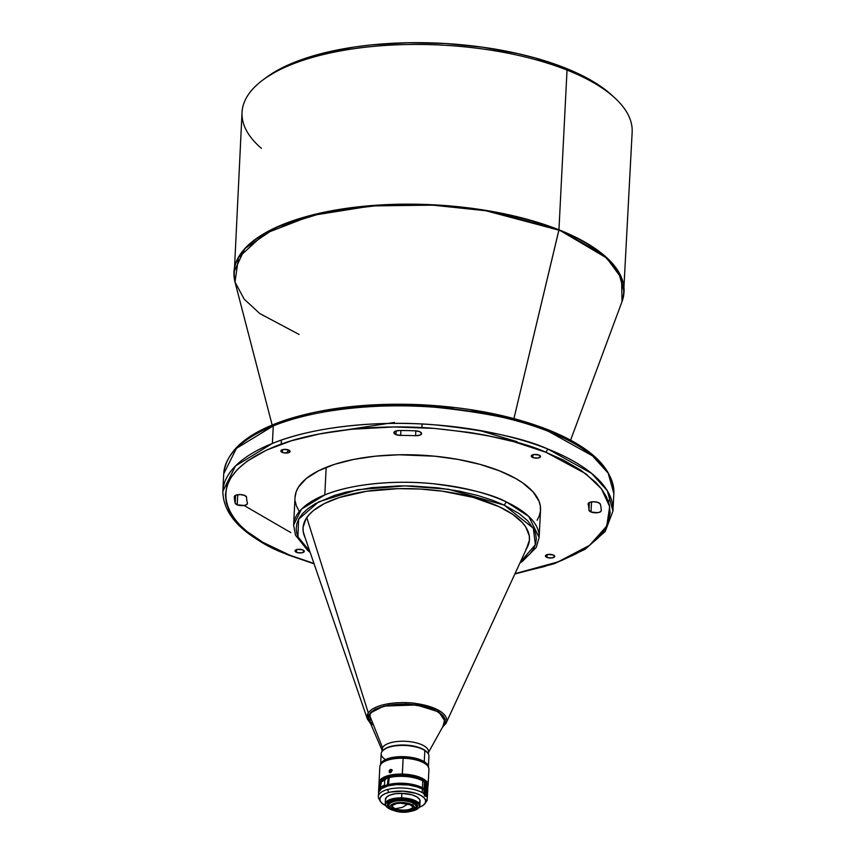 <?xml version="1.0" encoding="UTF-8"?>
<svg xmlns="http://www.w3.org/2000/svg" width="855" height="855" viewBox="0 0 855 855"><rect width="100%" height="100%" fill="white"/><g stroke="black" fill="none" stroke-linecap="round" stroke-linejoin="round"><path stroke-width="1.28" d="M303.044 527.834A113.362 44.855 -177.1 0 0 304.102 534.738L367.372 719.023A39.939 15.807 2.9 0 1 368.291 712.91L306.774 517.606L368.291 712.91A39.939 15.807 2.9 0 1 416.951 703.665A39.939 15.807 2.9 0 1 446.16 723.009A39.939 15.807 2.9 0 1 445.487 724.185L446.16 723.009L437.322 709.618L416.951 703.665L416.588 704.969L438.027 711.67L444.953 718.531L443.018 726.269M305.021 537.421A113.362 44.855 2.9 0 1 303.033 528.027A113.362 44.855 2.9 0 1 339.179 497.567L324.473 503.531L313.293 510.659L309.168 514.582L306.079 518.675L303.087 527.279L303.226 531.682L305.021 537.421M382.367 750.957A23.213 9.191 2.9 0 1 382.538 747.698L369.403 714.78L373.197 710.762L379.898 707.48L388.918 705.225L399.488 704.189L410.678 704.456L424.935 706.796L436.435 711.05L442.174 715.111L444.878 719.547L444.087 724.345A38.24 15.134 -177.1 0 0 444.194 724.153A38.24 15.134 -177.1 0 0 444.301 723.961L428.419 752.539L444.301 723.961A38.24 15.134 -177.1 0 0 414.386 704.841A38.24 15.134 -177.1 0 0 369.403 714.78A38.24 15.134 -177.1 0 0 369.21 720.348L382.42 751.085M428.344 753.864L428.462 751.663A23.213 9.191 -177.1 0 0 407.803 741.456A23.213 9.191 -177.1 0 0 382.538 747.698L382.367 751L382.538 747.698A23.213 9.191 -177.1 0 0 382.089 749.311L381.971 751.513M558.892 230.166L513.919 418.587L558.946 229.803A195.303 77.281 2.9 0 1 624.064 291.844L618.422 271.516L602.743 254.192L558.946 229.803L567.036 70.089L558.946 229.803L490.62 211.196L441.33 205.286L384.216 204.751L325.969 211.869L276.55 227.184L244.851 248.559L233.949 272.082A195.303 77.281 2.9 0 1 351.074 207.712A195.303 77.281 2.9 0 1 558.946 229.803L606.708 258.039L621.564 278.26L622.013 301.644A195.25 77.26 -177.1 0 0 558.892 230.166A195.25 77.26 -177.1 0 0 340.162 209.657A195.25 77.26 -177.1 0 0 234.997 282.043L238.502 257.558L264.355 233.81L311.68 215.513L371.733 205.927L432.694 205.136L485.864 210.757L558.892 230.166M296.557 552.351A4.638 1.838 2.9 0 1 295.007 550.877A4.638 1.838 2.9 0 1 297.797 549.338A4.638 1.838 2.9 0 1 302.734 549.872L297.636 549.37L295.018 551.015L297.294 552.597L301.665 552.854L304.241 551.561L302.734 549.872A4.638 1.838 2.9 0 1 304.284 551.347A4.638 1.838 2.9 0 1 301.505 552.875A4.638 1.838 2.9 0 1 296.557 552.351L296.696 549.562L296.557 552.351M282.385 452.445A4.638 1.838 2.9 0 1 280.846 450.959A4.638 1.838 2.9 0 1 283.625 449.431A4.638 1.838 2.9 0 1 288.573 449.954L283.465 449.452L280.846 451.109L283.123 452.68L287.494 452.947L290.069 451.654L288.573 449.954A4.638 1.838 2.9 0 1 290.112 451.429A4.638 1.838 2.9 0 1 287.333 452.968A4.638 1.838 2.9 0 1 282.385 452.445L282.535 449.655L282.385 452.445M532.815 457.511A4.638 1.838 2.9 0 1 531.265 456.036A4.638 1.838 2.9 0 1 534.044 454.507A4.638 1.838 2.9 0 1 538.992 455.031L533.883 454.529L531.265 456.185L533.541 457.756L537.913 458.024L540.499 456.73L538.992 455.031A4.638 1.838 2.9 0 1 540.542 456.506A4.638 1.838 2.9 0 1 537.752 458.045A4.638 1.838 2.9 0 1 532.815 457.511L532.954 454.732L532.815 457.511M546.986 557.428A4.638 1.838 2.9 0 1 545.437 555.953A4.638 1.838 2.9 0 1 548.215 554.414A4.638 1.838 2.9 0 1 553.164 554.948L548.055 554.446L545.437 556.092L547.713 557.674L552.084 557.93L554.66 556.637L553.164 554.948A4.638 1.838 2.9 0 1 554.713 556.423A4.638 1.838 2.9 0 1 551.924 557.952A4.638 1.838 2.9 0 1 546.986 557.428L547.125 554.639L546.986 557.428M591.029 512.006L591.542 501.896L591.029 512.006L597.666 512.679L600.306 511.889L601.257 510.595A6.145 2.437 2.9 0 1 601.257 510.67A6.145 2.437 2.9 0 1 597.57 512.701A6.145 2.437 2.9 0 1 591.029 512.006A6.145 2.437 2.9 0 1 588.977 510.125L591.029 512.006M237.22 504.824L237.733 494.724L237.22 504.824L244.092 505.476L246.689 504.589L247.416 503.2A6.145 2.437 2.9 0 1 247.448 503.499A6.145 2.437 2.9 0 1 243.761 505.519A6.145 2.437 2.9 0 1 237.22 504.824A6.145 2.437 2.9 0 1 235.2 503.168L237.22 504.824M395.951 434.597L396.143 430.909L395.951 434.597L400.653 435.409A6.145 2.437 2.9 0 1 395.951 434.597A6.145 2.437 2.9 0 1 393.899 432.641L395.951 434.597M400.899 430.514L400.653 435.409A171.406 67.823 2.9 0 1 415.573 435.708L419.891 435.152L421.633 433.496L419.773 431.711L415.412 430.835A183.697 72.686 -177.1 0 0 399.424 430.503L395.544 431.112L393.909 432.63A6.145 2.437 2.9 0 1 399.424 430.503A183.697 72.686 2.9 0 1 415.412 430.835A6.145 2.437 2.9 0 1 421.622 433.581A6.145 2.437 2.9 0 1 415.573 435.708L415.819 430.856L415.573 435.708A171.406 67.823 2.9 0 0 400.653 435.409L400.899 430.514M623.434 296.674L632.155 132.13A195.303 77.281 -177.1 0 0 567.036 70.089A195.303 77.281 2.9 0 1 614.809 97.908L611.859 95.204A191.894 75.924 -177.1 0 0 564.92 67.866L567.036 70.089L564.92 67.866L534.578 57.787L517.916 53.608L482.444 47.175L445.241 43.509L407.717 42.75L371.337 44.92L354.013 47.089L321.929 53.48L294.28 62.383L282.449 67.673L265.884 77.752M272.382 443.446A195.303 77.281 2.9 0 1 547.841 449.025A195.303 77.281 2.9 0 1 612.96 511.066L607.307 490.738L591.639 473.413L547.841 449.025L545.896 452.263L585.953 473.852L601.482 488.9L609.69 506.652L606.719 526.092L589.597 545.33L557.984 561.906L515.009 573.662L544.197 566.587L561.265 560.624L576.099 553.784L588.39 546.217L597.934 538.126L604.677 529.726L608.685 521.208L610.128 512.776L609.252 504.557L606.366 496.712L601.781 489.306L595.817 482.412L580.951 470.261L563.808 460.279L545.896 452.263L547.841 449.025C524.275 438.294 486.516 430.225 434.543 424.817C383.35 420.414 315.912 425.512 272.382 443.446L235.52 465.932L222.845 491.304A195.303 77.281 2.9 0 1 272.382 443.446L273.269 425.908L272.382 443.446M547.04 429.712L548.728 431.486A195.303 77.281 -177.1 0 0 273.269 425.908A195.303 77.281 -177.1 0 0 223.732 473.766L236.407 448.394L273.269 425.908C316.799 407.974 384.237 402.876 435.43 407.279C487.403 412.687 525.173 420.756 548.728 431.486L592.526 455.875L608.204 473.2L613.847 493.527A195.303 77.281 -177.1 0 0 548.728 431.486L547.04 429.712L547.916 429.68C591.51 447.24 613.484 468.519 613.847 493.527L612.96 511.066L605.222 531.457L585.183 549.241L554.425 563.659L514.86 573.994M324.793 494.906A122.917 48.639 2.9 0 1 506.331 501.949A122.917 48.639 2.9 0 1 539.142 537.474L528.721 516.399L506.331 501.949C492.395 494.318 468.166 488.258 433.635 483.78C399.52 480.018 353.339 483.054 324.793 494.906L326.183 467.354L324.793 494.906L301.462 509.195L293.618 525.034A122.917 48.639 2.9 0 1 324.793 494.906M519.936 562.964L522.33 561.468L536.256 547.392L539.142 537.474L540.542 509.911A122.917 48.639 -177.1 0 0 462.683 460.289A122.917 48.639 -177.1 0 0 326.183 467.354A122.917 48.639 -177.1 0 0 295.018 497.471L293.618 525.034L295.488 535.198L307.886 550.577L310.141 552.341M385.263 759.39A23.897 9.458 2.9 0 1 383.713 749.771A23.897 9.458 2.9 0 1 424.828 750.476L424.304 749.974A23.213 9.191 -177.1 0 0 384.355 749.29A23.213 9.191 -177.1 0 0 384.045 749.536M379.802 782.507A23.897 9.458 2.9 0 1 402.331 774.972L403.132 758.246A24.581 9.726 -177.1 0 0 390.639 759.368L391.462 758.599A23.213 9.191 -177.1 0 0 383.724 761.752A23.213 9.191 -177.1 0 0 383.126 762.243A23.213 9.191 2.9 0 1 391.462 758.599A23.213 9.191 2.9 0 1 423.663 762.446L424.262 761.687A23.897 9.458 -177.1 0 0 398.248 756.739A23.897 9.458 -177.1 0 0 380.657 764.498A23.897 9.458 2.9 0 1 398.248 756.739A23.897 9.458 2.9 0 1 424.262 761.687L424.828 750.476A23.897 9.458 -177.1 0 0 398.291 745.56A23.897 9.458 -177.1 0 0 381.18 753.725L380.614 764.936M383.724 761.752L382.442 762.713A24.581 9.726 2.9 0 1 390.639 759.368A24.581 9.726 2.9 0 1 403.132 758.246L402.32 774.074A24.581 9.726 -177.1 0 0 379.139 783.746A24.581 9.726 2.9 0 1 379.032 782.614A24.581 9.726 2.9 0 1 402.32 774.074A24.581 9.726 2.9 0 1 428.131 785.104A24.581 9.726 2.9 0 1 427.895 786.269A24.581 9.726 -177.1 0 0 402.32 774.074L402.331 774.972A23.897 9.458 2.9 0 1 427.382 784.911M428.152 780.241L428.27 781.983L428.152 780.241M428.131 785.104L428.932 769.265A24.581 9.726 -177.1 0 0 403.132 758.246A24.581 9.726 2.9 0 1 426.752 764.958L425.576 763.878A23.213 9.191 -177.1 0 0 423.663 762.446A23.213 9.191 -177.1 0 0 391.462 758.599L390.639 759.368A24.581 9.726 -177.1 0 0 379.834 766.775L379.032 782.614M391.889 770.398L390.917 772.311L389.228 772.118L389.976 769.65L391.066 769.414L391.889 770.398M389.111 771.883L389.827 772.247A23.213 9.191 2.9 0 1 391.419 771.873A23.213 9.191 -177.1 0 0 389.827 772.247L389.175 770.676L391.066 769.414L391.825 770.12L391.408 771.883L390.361 772.546L389.111 771.883M395.427 808.712A10.581 4.19 -177.1 0 0 405.815 810.006A10.581 4.19 -177.1 0 0 412.837 807.152A10.581 4.19 -177.1 0 1 405.815 810.006A10.581 4.19 -177.1 0 1 395.427 808.712L402.395 807.355L395.427 808.712A10.581 4.19 -177.1 0 1 393.706 807.857L393.631 809.332L393.706 807.857L395.427 808.712M407.921 804.021L402.395 807.355L407.921 804.021M419.078 803.262L420.051 800.654L419.549 799.297L416.642 796.753L411.629 794.744L401.861 793.365L401.636 797.875A17.346 6.861 2.9 0 1 419.848 805.656A17.346 6.861 2.9 0 1 417.806 808.659A17.346 6.861 -177.1 0 0 418.01 808.52A17.346 6.861 -177.1 0 0 401.636 797.875L401.636 798.42L395.234 798.784L389.944 800.12L385.765 803.465L385.605 804.779L387.23 807.377L394.262 810.658A16.94 6.701 2.9 0 1 387.091 807.259A16.94 6.701 2.9 0 1 401.636 798.42L401.861 793.365A17.346 6.861 -177.1 0 0 385.423 799.393L385.199 803.903A17.346 6.861 2.9 0 1 401.636 797.875A17.346 6.861 -177.1 0 0 386.738 806.938A17.346 6.861 -177.1 0 0 386.92 807.099A17.346 6.861 2.9 0 1 385.199 803.903M390.414 808.167A15.027 5.942 2.9 0 1 387.497 804.395A15.027 5.942 2.9 0 1 401.732 799.179A15.027 5.942 2.9 0 1 417.507 805.912A15.027 5.942 2.9 0 1 414.226 809.375M415.936 807.975A15.027 5.942 -177.1 0 1 415.733 808.114A15.027 5.942 -177.1 0 0 417.507 805.699A15.027 5.942 -177.1 0 1 415.936 807.975L415.551 808.253A14.61 5.782 2.9 0 1 415.402 808.37M388.854 806.596L389.207 806.928A14.61 5.782 2.9 0 0 389.346 807.045L389.046 806.767A15.027 5.942 -177.1 0 1 387.518 804.181A15.027 5.942 -177.1 0 0 388.854 806.596A15.027 5.942 -177.1 0 0 389.036 806.757L388.202 805.645L388.17 803.39L390.329 801.392L394.283 799.82L402.438 799.307L410.56 800.622L415.968 803.433L417.101 805.699L414.686 808.819M389.207 806.928A14.61 5.782 2.9 0 1 394.337 799.959A14.61 5.782 2.9 0 1 412.142 801.167A14.61 5.782 2.9 0 1 415.551 808.253M411.159 805.389A10.581 4.19 2.9 0 1 412.965 807.889A10.581 4.19 2.9 0 1 405.388 811.502A10.581 4.19 2.9 0 1 393.631 809.332L398.398 811.064L404.511 811.555L411.212 810.048L412.965 807.793L412.142 806.147L409.834 804.694L400.279 803.155L396.474 803.625L392.605 805.357L391.814 806.928L393.631 809.332A10.581 4.19 2.9 0 1 391.825 806.821A10.581 4.19 2.9 0 1 399.403 803.208A10.581 4.19 2.9 0 1 411.159 805.389M416.15 805.656L413.809 802.556L407.664 800.312L399.777 799.682L394.871 800.291L394.818 801.295A13.659 5.408 -177.1 0 0 390.03 807.804L391.205 808.894A12.291 4.863 2.9 0 1 396.399 802.856A12.291 4.863 2.9 0 1 412.57 805.068L413.767 803.561A13.659 5.408 -177.1 0 0 394.818 801.295L394.871 800.291A13.659 5.408 -177.1 0 0 388.865 804.416L388.811 805.41A13.659 5.408 2.9 0 1 394.818 801.295A13.659 5.408 2.9 0 1 413.767 803.561A13.659 5.408 2.9 0 1 416.096 806.799A13.659 5.408 2.9 0 1 413.916 809.525M413.36 810.016L414.643 809.054A13.659 5.408 -177.1 0 0 413.767 803.561L412.57 805.068A12.291 4.863 2.9 0 1 413.36 810.016A12.291 4.863 2.9 0 1 392.221 809.653A12.291 4.863 2.9 0 1 391.205 808.894M390.703 808.349A13.659 5.408 2.9 0 1 388.811 805.41M426.185 783.447A23.213 9.191 -177.1 0 0 418.993 778.285L418.961 778.937L418.993 778.285A23.213 9.191 -177.1 0 0 381.234 781.032M425.245 782.507L425.266 782.528A23.897 9.458 -177.1 0 0 425.245 782.507A23.897 9.458 -177.1 0 0 389.282 777.27L388.48 784.559L389.324 785.018L396.357 783.917L404.18 783.864L411.875 784.858L418.565 786.803A23.213 9.191 -177.1 0 1 422.156 788.567L423.236 788.278L422.135 788.941L418.565 786.803A23.213 9.191 -177.1 0 0 389.324 785.018L388.48 784.559A24.581 9.726 2.9 0 1 422.423 787.808L422.765 780.914A24.581 9.726 -177.1 0 0 388.822 777.665L388.48 784.559L396.966 783.308L406.371 783.49L415.284 785.061L422.423 787.808A24.581 9.726 2.9 0 1 423.236 788.278L423.172 789.528A24.581 9.726 -177.1 0 0 422.359 789.058A24.581 9.726 -177.1 0 0 395.256 784.687A24.581 9.726 -177.1 0 0 378.509 793.013L378.573 793.964M378.583 792.382A24.581 9.726 2.9 0 1 378.562 791.762A24.581 9.726 2.9 0 1 387.401 784.847L388.202 777.558L388.245 785.307A23.213 9.191 -177.1 0 0 381.8 788.47M427.874 786.344L427.863 786.055A24.581 9.726 -177.1 0 0 427.201 784.623L426.346 783.608L425.192 796.24L424.379 794.861L425.448 782.699L421.077 779.835L412.281 777.056L404.415 776.062L396.453 776.137L388.822 777.665A24.581 9.726 2.9 0 1 422.765 780.914L422.423 787.808A24.581 9.726 2.9 0 1 423.236 788.278L423.172 789.528A24.581 9.726 -177.1 0 0 422.359 789.058L422.178 792.564A24.581 9.726 -177.1 0 0 387.689 789.464A24.581 9.726 -177.1 0 0 378.979 798.976L380.379 801.402A23.01 9.106 2.9 0 1 388.544 792.5L387.689 789.464A24.581 9.726 2.9 0 1 422.178 792.564L422.359 789.058L417.112 786.867L408.337 784.965L396.41 784.591L387.871 785.948L381.64 788.577L378.669 792.061L378.327 796.518A24.581 9.726 2.9 0 1 387.689 789.464L388.544 792.5A23.01 9.106 2.9 0 1 415.498 793.226A23.01 9.106 2.9 0 1 424.892 803.657A23.01 9.106 2.9 0 1 419.217 807.323M385.658 805.624A23.01 9.106 2.9 0 1 380.379 801.402M379.887 800.195A24.581 9.726 2.9 0 1 378.327 796.518M379.043 786.098A24.581 9.726 2.9 0 1 381.522 780.807A24.581 9.726 2.9 0 1 387.753 777.954A24.581 9.726 -177.1 0 0 378.915 784.869L378.562 791.762M379.631 788.331L384.515 785.114A24.581 9.726 -177.1 0 0 380.176 787.84L379.096 788.374L378.989 786.835L380.475 781.823A24.581 9.726 2.9 0 1 384.814 779.108L384.515 785.114L384.814 779.108L380.475 781.823L385.68 779.578M427.105 800.269L427.051 800.504A24.581 9.726 2.9 0 1 426.164 801.851L425.737 802.343M426.795 799.671L427.265 798.249L426.795 799.671M427.276 797.704A24.581 9.726 -177.1 0 0 426.613 796.272L424.764 796.058L423.824 793.568A24.581 9.726 -177.1 0 0 422.178 792.564A24.581 9.726 2.9 0 1 423.824 793.568L424.411 781.919A24.581 9.726 -177.1 0 0 422.765 780.914A24.581 9.726 2.9 0 1 424.411 781.919L425.01 782.314L424.411 781.919L423.824 793.568L424.379 794.861L425.448 782.699A23.897 9.458 -177.1 0 0 425.448 782.688L426.346 783.608L425.705 796.144L426.613 796.272L427.201 784.623L426.613 796.272A24.581 9.726 2.9 0 1 427.276 797.704L427.265 798.249M381.533 788.716L388.245 785.307L387.401 784.847L388.245 785.307L388.202 777.558A23.897 9.458 -177.1 0 0 382.164 780.326L381.522 780.807M425.159 782.432L427.201 784.623A24.581 9.726 2.9 0 1 427.863 786.055M378.658 792.809L379.054 790.031L380.443 788.289L387.401 784.847L388.202 777.558L381.747 780.658M380.593 787.188L380.593 786.418L380.593 787.188M380.678 785.489L380.838 784.559L380.678 785.489M381.319 783.052L380.838 784.559L381.319 783.052M384.771 779.995A23.213 9.191 -177.1 0 0 382.751 781.214L379.919 782.582L379.235 788.492M424.892 803.657L426.538 801.381A24.581 9.726 -177.1 0 0 427.051 800.504M386.171 805.87L382.26 803.518L380.122 800.889L379.93 798.217L381.704 795.706L385.295 793.6L390.382 792.061L403.229 791.174L415.915 793.355L420.81 795.407L424.166 797.865L425.662 800.537L425.192 803.187L422.787 805.581L418.661 807.526M419.848 805.656L420.072 801.146A17.346 6.861 -177.1 0 0 401.861 793.365L395.309 793.739L389.891 795.118L386.428 797.266L385.445 799.885M416.096 806.799L416.15 805.795A13.659 5.408 -177.1 0 0 409.032 800.633A13.659 5.408 -177.1 0 0 394.871 800.291L389.88 802.514L388.865 804.544M392.221 809.653L390.361 807.815L390.34 805.912L392.146 804.234L397.639 802.663L402.331 802.482L409.16 803.582L412.57 805.068L414.675 807.857L412.634 810.476L407.151 812.047L400.055 812.036L392.221 809.653M392.028 806.094A10.581 4.19 -177.1 0 0 393.706 807.857L392.028 806.094M418.01 808.52L417.625 808.809A16.94 6.701 2.9 0 0 401.636 798.42L411.17 799.756L416.075 801.723L418.907 804.213L419.239 806.842L417.037 809.215L409.769 811.523M413.649 809.621L417.358 806.65L417.497 805.485L416.054 803.176L410.186 800.366L401.732 799.179L396.057 799.5L389.613 801.552L387.518 804.822L390.468 808.189M417.625 808.809A16.94 6.701 2.9 0 1 410.144 811.459M389.998 771.221L390.361 770.665L389.998 771.221M391.953 769.992L390.361 770.665L392.381 770.227M379.706 783.02L381.95 779.536L387.475 776.8L395.459 775.229L402.331 774.972L411.544 775.902L419.549 778.136L425.117 781.342L427.393 785.018M426.463 784.046L423.353 780.54L418.993 778.285L413.307 776.554L404.511 775.335L395.576 775.506L389.591 776.543L383.574 778.958L381.009 781.352M428.355 767.352L428.921 756.141A23.897 9.458 -177.1 0 0 424.828 750.476L424.262 761.687A23.897 9.458 2.9 0 1 428.344 766.914A23.897 9.458 -177.1 0 0 424.262 761.687L423.663 762.446A23.213 9.191 2.9 0 1 426.121 764.413M424.828 750.476A23.897 9.458 2.9 0 1 426.795 751.951L426.207 751.417A23.213 9.191 -177.1 0 0 424.304 749.974L424.828 750.476M426.463 751.663L422.936 749.194L417.871 747.185L404.96 745.1L392.103 746.126L387.08 747.74L383.606 749.91M382.901 750.605L385.829 748.296L390.414 746.49L396.26 745.357L405.142 745.047L414.012 746.137L419.837 747.772L424.401 749.974L427.297 752.539M611.923 95.268L600.937 86.547L590.367 79.921L564.92 67.866A191.894 75.924 -177.1 0 0 265.969 77.677L262.763 80.071A195.303 77.281 2.9 0 1 567.036 70.089A195.303 77.281 -177.1 0 0 359.164 47.998A195.303 77.281 -177.1 0 0 242.04 112.368L234.088 276.945M313.967 563.477L289.653 555.119C242.531 540.531 181.41 485.597 274.284 446.759C317.205 429.071 383.703 424.059 434.18 428.387C485.426 433.72 522.662 441.682 545.896 452.263L513.812 441.693L486.014 435.291L470.058 432.512L434.18 428.387L393.909 426.976L351.458 429.253L320.208 433.784L291.352 440.795L266.568 450.083L247.159 461.166L237.615 469.256L230.871 477.656L226.864 486.174L225.421 494.607L226.297 502.826L229.183 510.67L233.768 518.077L239.731 524.97L246.764 531.318L262.998 542.38L289.653 555.119L313.967 563.477M261.374 148.353A195.303 77.281 2.9 0 1 262.763 80.071M537.1 520.268L539.366 515.672L540.456 510.959L540.36 506.181L539.099 501.372L533.071 491.871L522.619 482.829L515.854 478.586L499.555 470.87L480.115 464.404L458.28 459.456L434.885 456.207L398.858 454.775L375.548 456.164L353.874 459.392L334.647 464.308L318.616 470.742L306.389 478.447L298.448 487.115L296.183 491.711L295.007 497.514M295.189 501.212L296.45 506.01L298.897 510.798M247.416 503.2A171.406 67.823 2.9 0 1 246.571 497.257L244.712 495.462L240.351 494.585L236.033 495.141L234.291 496.798A183.697 72.686 -177.1 0 0 235.2 503.168L235.595 495.323L235.2 503.168A183.697 72.686 2.9 0 1 234.291 496.798L234.291 496.798A6.145 2.437 2.9 0 1 234.291 496.712A6.145 2.437 2.9 0 1 240.458 494.585A6.145 2.437 2.9 0 1 246.571 497.257A171.406 67.823 2.9 0 0 247.416 503.2M600.349 504.215L598.126 502.473L593.627 501.746L589.49 502.451L588.133 504.183A171.406 67.823 2.9 0 1 588.977 510.125L589.362 502.516L588.977 510.125A171.406 67.823 2.9 0 0 588.133 504.183A6.145 2.437 2.9 0 1 588.101 503.884A6.145 2.437 2.9 0 1 594.001 501.757A6.145 2.437 2.9 0 1 600.349 504.215A183.697 72.686 2.9 0 1 601.257 510.595A183.697 72.686 -177.1 0 0 600.349 504.215M608.546 502.056L610.363 496.755M244.07 505.476L290.796 532.569M588.165 503.595L588.133 504.183L588.165 503.595M299.09 334.455L259.792 313.561L244.145 299.09L234.997 282.043L272.157 425.053M537.528 426.153L501.735 415.829L471.201 409.962M453.898 407.632L415.626 404.736L395.053 404.436L352.602 406.702L321.352 411.234M311.38 413.296L292.496 418.245L275.428 424.208M254.117 434.757L248.303 438.615M573.694 442.463L556.017 433.496M515.405 442.131L517.115 441.725L479.057 430.332M394.422 422.445L318.007 434.212M288.659 449.997L286.543 453.032M383.617 749.846A23.213 9.191 2.9 0 1 405.548 745.068A23.213 9.191 2.9 0 1 426.88 752.037M373.122 725.04L369.371 720.69L368.644 717.698L369.403 714.78L382.538 747.698A23.213 9.191 2.9 0 1 409.855 741.659A23.213 9.191 2.9 0 1 428.013 753.276M504.204 505.113L506.331 501.949L504.204 505.113L533.328 528.219L535.39 544.71L520.449 561.853L529.747 554.126L533.509 548.985L535.658 543.823L536.309 538.757L535.647 533.862L533.851 529.202L527.642 520.748L519.071 513.566L504.204 505.113L448.469 489.274L404.949 485.875L357.486 489.733L318.594 501.896L298.598 519.252L297.935 536.78L309.745 551.186L304.872 546.762L298.651 538.319L296.856 533.659L296.193 528.753L296.845 523.688L298.994 518.525L302.755 513.385L308.228 508.372L315.399 503.616L334.54 495.387L346.125 492.117L371.946 487.617L399.157 485.907L412.516 486.014L437.589 487.82L459.509 491.198L477.806 495.515L492.587 500.271L504.204 505.113M526.423 548.835L529.416 540.242L529.277 535.829L525.75 526.99L522.394 522.64L512.658 514.315L499.213 506.737L473.264 497.396L442.409 491.187L420.414 489.06L398.259 488.654L366.581 491.283L339.179 497.567A113.362 44.855 2.9 0 1 462.534 494.756A113.362 44.855 2.9 0 1 529.469 539.494A113.362 44.855 2.9 0 1 526.541 548.643M525.846 549.391A113.362 44.855 -177.1 0 0 529.469 539.302A113.362 44.855 -177.1 0 1 527.727 546.067L446.16 723.009L442.356 727.466M370.172 722.582L370.119 713.081L383.874 706.08L416.588 704.969L416.951 703.665C406.072 701.421 376.264 701.966 368.291 712.91L367.372 719.023L370.589 723.544M370.589 723.084L368.494 719.493L368.569 715.742L370.995 712.162L375.559 709.062L388.651 705.086L405.74 704.018L416.588 704.969L426.656 707.074L439.363 712.493L443.104 715.656L445.199 719.237L445.134 722.988L442.708 726.579M444.301 488.665L444.857 488.964M444.194 724.153L427.949 753.394M624.064 291.844L622.013 301.644L570.595 440.165M281.391 440.09L281.188 444.14M383.713 749.771L384.355 749.29M389.517 772.418L390.265 772.899M427.115 800.312L427.211 798.474M427.895 786.247L427.297 797.972M391.387 769.564L392.253 770.131M314.084 563.819L288.776 555.152C245.182 537.592 223.208 516.313 222.845 491.304L223.732 473.766C226.34 450.136 248.388 431.764 289.898 418.651C327.925 407.172 372.032 402.545 422.242 404.789C469.951 407.354 511.846 415.658 547.916 429.68M421.932 427.607L422.113 424.016M233.949 272.082L234.997 282.043M367.372 719.023L370.707 723.832"/></g></svg>

